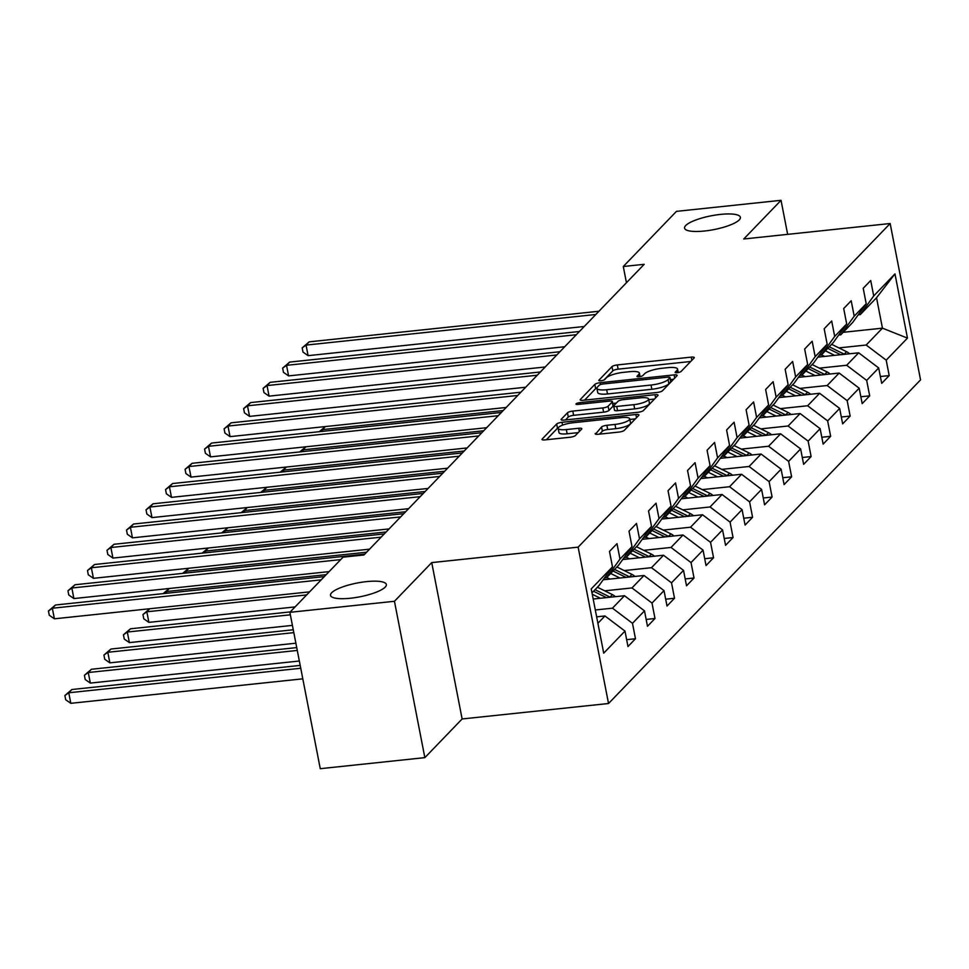 <?xml version="1.0" encoding="UTF-8"?>
<svg xmlns="http://www.w3.org/2000/svg" width="969" height="969" viewBox="0 0 969 969"><rect width="100%" height="100%" fill="white"/><g stroke="black" fill="none" stroke-linecap="round" stroke-linejoin="round"><path stroke-width="1.45" d="M677.319 372.69A3.052 0.751 -11 0 0 681.05 371.502L694.095 357.961A4.361 1.078 -11 0 0 694.276 357.561A4.361 1.078 -11 0 0 691.224 357.125L617.314 364.925A4.361 1.078 -11 0 0 611.984 366.633L598.939 380.175A3.052 0.751 -11 0 0 598.806 380.454A3.052 0.751 -11 0 0 600.95 380.756A3.052 0.751 -11 0 0 604.68 379.557L606.376 377.813A13.954 3.452 -11 0 1 623.442 372.35L629.596 371.696A13.954 3.452 -11 0 1 639.37 373.113A13.954 3.452 -11 0 1 638.801 374.385L637.117 376.142A3.052 0.751 -11 0 0 636.996 376.42A3.052 0.751 -11 0 0 639.128 376.723A3.052 0.751 -11 0 0 642.871 375.524L644.555 373.78A13.954 3.452 -11 0 1 661.621 368.317L667.786 367.663A13.954 3.452 -11 0 1 677.549 369.08A13.954 3.452 -11 0 1 676.992 370.352L675.308 372.108A3.052 0.751 -11 0 0 675.175 372.387A3.052 0.751 -11 0 0 677.319 372.69M366.439 581.63A28.428 7.025 -11 0 0 330.514 595.354A28.428 7.025 -11 0 0 350.427 598.236A28.428 7.025 -11 0 0 386.34 584.501A28.428 7.025 -11 0 0 366.439 581.63M720.488 214.403A28.428 7.025 -11 0 0 684.574 228.139A28.428 7.025 -11 0 0 704.475 231.022A28.428 7.025 -11 0 0 740.389 217.286A28.428 7.025 -11 0 0 720.488 214.403M595.341 433.434A4.361 1.078 -11 0 0 595.16 433.821A4.361 1.078 -11 0 0 598.212 434.269L618.949 432.077A4.361 1.078 -11 0 0 624.29 430.369L638.777 415.338A4.361 1.078 -11 0 0 638.946 414.95A4.361 1.078 -11 0 0 635.894 414.502L561.996 422.302A4.361 1.078 -11 0 0 556.654 424.01L542.168 439.042A4.361 1.078 -11 0 0 541.998 439.442A4.361 1.078 -11 0 0 545.05 439.89L570.087 437.237A4.361 1.078 -11 0 0 575.429 435.529L581.63 429.097A4.361 1.078 -11 0 0 581.8 428.698A4.361 1.078 -11 0 0 578.747 428.262L566.332 429.57A11.664 2.883 -11 0 1 558.168 428.395A11.664 2.883 -11 0 1 572.897 422.763L621.553 417.615A11.664 2.883 -11 0 1 629.717 418.802A11.664 2.883 -11 0 1 614.988 424.434L606.873 425.294A4.361 1.078 -11 0 0 601.543 427.002L595.475 434.136M431.738 562.601L394.456 601.277L289.876 612.323L320.267 768.683L424.846 757.637L462.128 718.962L608.532 703.506L578.142 547.146L431.738 562.601L462.128 718.962M787.652 234.353L781.038 200.317L743.756 238.992L890.16 223.524L578.142 547.146M781.038 200.317L676.459 211.363L623.285 266.511L626.446 282.73M289.876 612.323L343.05 557.175L363.969 554.958L644.203 264.307L623.285 266.511M657.139 392.469A4.361 1.078 -11 0 0 662.481 390.761L676.968 375.73A4.361 1.078 -11 0 0 677.137 375.33A4.361 1.078 -11 0 0 674.085 374.894L600.186 382.694A4.361 1.078 -11 0 0 594.845 384.402L580.358 399.434A4.361 1.078 -11 0 0 580.189 399.834A4.361 1.078 -11 0 0 583.241 400.27L657.139 392.469M657.878 395.534L643.38 410.565A4.361 1.078 -11 0 1 638.05 412.273L564.14 420.074A4.361 1.078 -11 0 1 561.087 419.638A4.361 1.078 -11 0 1 561.269 419.238L567.471 412.806A4.361 1.078 -11 0 1 572.8 411.098L602.779 407.937A4.361 1.078 -11 0 0 608.108 406.229L612.226 401.965A4.361 1.078 -11 0 0 612.396 401.566A4.361 1.078 -11 0 0 609.344 401.118L578.142 404.412A3.052 0.751 -11 0 1 575.998 404.109A3.052 0.751 -11 0 1 579.862 402.632L654.996 394.698A4.361 1.078 -11 0 1 658.048 395.134A4.361 1.078 -11 0 1 657.878 395.534M608.532 703.506L920.55 379.884L890.16 223.524M626.64 639.673L635.482 638.741L632.478 623.309L644.494 610.858L647.486 626.277L654.996 618.501L652.004 603.069L664.007 590.618L667.011 606.037L674.509 598.261L671.517 582.829L683.52 570.378L686.524 585.797L694.034 578.008L691.03 562.589L703.046 550.126L706.038 565.557L713.547 557.769L710.543 542.349L722.559 529.886L725.563 545.317L733.061 537.529L730.069 522.109L742.072 509.646L745.076 525.077L752.586 517.289L749.582 501.857L761.598 489.406L764.589 504.825L772.099 497.049L769.095 481.617L781.111 469.166L784.103 484.585L791.612 476.796L788.621 461.377L800.624 448.926L803.628 464.345L811.126 456.556L808.134 441.137L820.137 428.673L823.141 444.105L830.651 436.316L827.647 420.897L839.663 408.433L842.655 423.865L850.164 416.076L847.16 400.645L859.176 388.194L862.18 403.613L869.678 395.837L866.686 380.405L878.689 367.954L881.693 383.373L889.203 375.584L886.199 360.165L907.469 338.108L894.981 273.876L876.533 297.737L860.266 314.598L858.207 314.816M635.482 638.741L627.973 646.529L624.981 631.098L603.711 653.154L591.223 588.922L612.493 566.865L609.489 551.446L616.999 543.657L619.99 559.077L632.006 546.625L629.014 531.206L636.512 523.417L639.516 538.837L651.519 526.385L648.527 510.954L656.037 503.177L659.029 518.597L671.045 506.145L668.041 490.714L675.55 482.925L678.542 498.357L690.558 485.893L687.554 470.474L695.064 462.685L698.068 478.117L710.071 465.653L707.079 450.234L714.577 442.445L717.581 457.865L729.584 445.413L726.593 429.994L734.102 422.205L737.094 437.625L749.11 425.173L746.106 409.742L753.616 401.965L756.607 417.385L768.623 404.933L765.631 389.502L773.129 381.713L776.133 397.145L788.136 384.681L785.144 369.262L792.654 361.473L795.646 376.905L807.661 364.441L804.658 349.022L812.167 341.233L815.159 356.653L827.175 344.201L824.171 328.782L831.681 320.993L834.684 336.413L846.688 323.961L843.696 308.53L851.194 300.753L854.198 316.173L866.213 303.721L863.209 288.29L870.719 280.501L873.711 295.933L894.981 273.876M593.185 599.024L624.472 595.717L612.469 608.181L595.317 609.986M604.499 577.972L606.546 577.754L618.561 565.29L632.006 546.625M612.469 608.181L632.478 623.309M624.472 595.717L644.494 610.858M619.99 559.077L606.546 577.754M603.178 579.789L643.985 575.477L631.982 587.941L604.692 590.824M624.012 557.732L626.071 557.514L638.074 545.05L651.519 526.385M631.982 587.941L652.004 603.069M643.985 575.477L664.007 590.618M639.516 538.837L626.071 557.514M622.704 559.549L663.511 555.237L651.495 567.689L624.218 570.571M643.525 537.48L645.584 537.262L657.6 524.81L671.045 506.145M651.495 567.689L671.517 582.829M663.511 555.237L683.52 570.378M659.029 518.597L645.584 537.262M642.217 539.309L683.024 534.997L671.02 547.449L643.731 550.331M663.038 517.24L665.097 517.022L677.113 504.57L690.558 485.893M671.02 547.449L691.03 562.589M683.024 534.997L703.046 550.126M678.542 498.357L665.097 517.022M661.73 519.057L702.537 514.757L690.534 527.209L663.244 530.091M682.564 497L684.623 496.782L696.626 484.33L710.071 465.653M690.534 527.209L710.543 542.349M702.537 514.757L722.559 529.886M698.068 478.117L684.623 496.782M681.255 498.817L722.062 494.505L710.047 506.969L682.77 509.851M702.077 476.76L704.136 476.542L716.139 464.078L729.584 445.413M710.047 506.969L730.069 522.109M722.062 494.505L742.072 509.646M717.581 457.865L704.136 476.542M700.769 478.577L741.576 474.265L729.56 486.729L702.283 489.611M721.59 456.52L723.649 456.302L735.665 443.838L749.11 425.173M729.56 486.729L749.582 501.857M741.576 474.265L761.598 489.406M737.094 437.625L723.649 456.302M720.282 458.337L761.089 454.025L749.085 466.477L721.796 469.359M741.115 436.268L743.162 436.05L755.178 423.598L768.623 404.933M749.085 466.477L769.095 481.617M761.089 454.025L781.111 469.166M756.607 417.385L743.162 436.05M739.795 438.097L780.614 433.785L768.599 446.237L741.309 449.119M760.629 416.028L762.688 415.81L774.691 403.358L788.136 384.681M768.599 446.237L788.621 461.377M780.614 433.785L800.624 448.926M776.133 397.145L762.688 415.81M759.321 417.845L800.128 413.545L788.112 425.997L760.835 428.879M780.142 395.788L782.201 395.57L794.217 383.118L807.661 364.441M788.112 425.997L808.134 441.137M800.128 413.545L820.137 428.673M795.646 376.905L782.201 395.57M778.834 397.605L819.641 393.293L807.637 405.757L780.348 408.639M799.667 375.548L801.714 375.33L813.73 362.866L827.175 344.201M807.637 405.757L827.647 420.897M819.641 393.293L839.663 408.433M815.159 356.653L801.714 375.33M798.347 377.365L839.154 373.053L827.151 385.517L799.861 388.399M819.18 355.308L821.24 355.09L833.243 342.626L846.688 323.961M827.151 385.517L847.16 400.645M839.154 373.053L859.176 388.194M834.684 336.413L821.24 355.09M817.872 357.125L858.679 352.813L846.664 365.265L819.386 368.147M838.694 335.056L840.753 334.838L852.756 322.386L866.213 303.721M846.664 365.265L866.686 380.405M858.679 352.813L878.689 367.954M854.198 316.173L840.753 334.838M843.2 332.306L882.444 328.164L866.177 345.025L838.9 347.907M866.177 345.025L886.199 360.165M876.533 297.737L882.444 328.164L907.469 338.108M873.711 295.933L860.266 314.598M394.456 601.277L424.846 757.637M597.897 623.285L604.959 615.969L596.65 616.841M612.493 566.865L599.048 585.542L591.986 592.858M604.959 615.969L624.981 631.098M880.361 376.517L889.203 375.584M860.847 396.769L869.678 395.837M841.322 417.009L850.164 416.076M821.809 437.249L830.651 436.316M802.296 457.489L811.126 456.556M782.77 477.729L791.612 476.796M763.257 497.981L772.099 497.049M743.744 518.221L752.586 517.289M724.231 538.461L733.061 537.529M704.705 558.701L713.547 557.769M685.192 578.941L694.034 578.008M665.679 599.193L674.509 598.261M646.153 619.433L654.996 618.501M690.703 361.498L618.137 369.153A4.361 1.078 -11 0 0 612.808 370.861L604.002 379.993M596.928 387.903A4.361 1.078 -11 0 0 595.669 388.63L584.586 400.136M673.564 379.254L670.403 379.594M669.87 377.74A3.052 0.751 -11 0 0 669.991 377.462A3.052 0.751 -11 0 0 667.859 377.147L602.984 384.003A3.052 0.751 -11 0 0 599.254 385.202L597.473 387.043A13.954 3.452 -11 0 0 596.904 388.315A13.954 3.452 -11 0 0 606.679 389.732L651.023 385.044A13.954 3.452 -11 0 0 668.089 379.582L669.87 377.74L670.693 381.968A3.052 0.751 -11 0 0 670.814 381.689A3.052 0.751 -11 0 0 670.596 381.471M596.904 388.315L597.728 392.542A13.954 3.452 -11 0 0 607.502 393.959L606.679 389.732M670.693 381.968L668.913 383.809A13.954 3.452 -11 0 1 651.846 389.272L607.502 393.959M565.484 419.94L568.282 417.033L567.471 412.806M612.396 401.566L613.22 405.793A4.361 1.078 -11 0 1 613.038 406.181L608.932 410.456A4.361 1.078 -11 0 1 603.59 412.164L573.624 415.326A4.361 1.078 -11 0 0 568.282 417.033M612.771 403.467L616.284 403.092M648.733 399.676L654.475 399.071M633.871 404.654A11.664 2.883 -11 0 0 648.612 399.022A11.664 2.883 -11 0 0 640.448 397.835L623.297 399.64A4.361 1.078 -11 0 0 617.968 401.348L613.849 405.623A4.361 1.078 -11 0 0 613.68 406.023A4.361 1.078 -11 0 0 616.732 406.459L633.871 404.654L634.695 408.87A11.664 2.883 -11 0 0 649.436 403.237L648.612 399.022M614.673 409.851A4.361 1.078 -11 0 0 614.503 410.238A4.361 1.078 -11 0 0 617.556 410.686L616.732 406.459M634.695 408.87L617.556 410.686M629.717 418.802L630.54 423.029A11.664 2.883 -11 0 1 615.812 428.661L607.696 429.521A4.361 1.078 -11 0 0 602.367 431.217L599.569 434.124M558.168 428.395L558.98 432.622A11.664 2.883 -11 0 0 567.156 433.797L566.332 429.57M578.227 432.622L567.156 433.797M558.338 427.68A4.361 1.078 -11 0 0 557.478 428.237L546.395 439.744M635.373 418.874L629.85 419.456M849.595 353.77A11.773 10.756 -136 0 0 846.591 351.711L831.62 344.322M834.588 355.357L825.358 350.802M824.68 356.41L821.482 354.824M844.484 354.315A11.773 10.756 -136 0 0 844.217 354.169L829.246 346.781M827.744 348.343L840.656 354.715M319.261 431.689L325.378 426.566L322.483 429.618L503.226 410.529M319.625 431.653L322.483 429.618L322.81 431.314M595.814 314.489L306.047 345.097L309.184 341.851L598.939 311.243M584.246 326.492L308.106 355.659L306.047 345.097L302.171 347.871L309.184 341.851M308.106 355.659L302.994 352.086L302.171 347.871M830.082 374.01A11.773 10.756 -136 0 0 827.078 371.951L812.107 364.562M815.074 375.597L805.845 371.042M805.154 376.65L801.969 375.076M824.97 374.555A11.773 10.756 -136 0 0 824.704 374.422L809.721 367.021M808.219 368.583L821.143 374.955M305.913 446.794L302.958 449.858L483.713 430.769M299.748 451.929L305.853 446.806M300.099 451.893L302.958 449.858L303.297 451.554M810.568 394.262A11.773 10.756 -136 0 0 807.565 392.191L792.581 384.802M795.549 395.837L786.331 391.294M785.641 396.89L782.443 395.316M805.457 394.795A11.773 10.756 -136 0 0 805.191 394.662L790.207 387.261M788.705 388.823L801.629 395.207M286.4 467.034L283.445 470.098L464.187 451.009M280.235 472.182L286.339 467.046M280.586 472.133L283.445 470.098L283.772 471.806M576.301 334.729L286.533 365.337L289.658 362.091L579.426 331.495M564.721 346.745L288.592 375.899L286.533 365.337L282.645 368.111L289.658 362.091M288.592 375.899L283.469 372.338L282.645 368.111M556.787 354.981L267.02 385.577L270.145 382.331L559.912 351.735M545.208 366.985L269.067 396.139L267.02 385.577L263.132 388.351L270.145 382.331M269.067 396.139L263.956 392.578L263.132 388.351M791.043 414.502A11.773 10.756 -136 0 0 788.039 412.431L773.068 405.042M776.036 416.089L766.818 411.534M766.128 417.13L762.93 415.556M785.944 415.035A11.773 10.756 -136 0 0 785.665 414.902L770.694 407.513M769.192 409.063L782.116 415.447M266.875 487.286L263.931 490.338L444.674 471.249M260.709 492.422L266.826 487.286M261.073 492.385L263.931 490.338L264.258 492.046M771.53 434.742A11.773 10.756 -136 0 0 768.526 432.683L753.555 425.282M756.523 436.329L747.293 431.774M746.602 437.37L743.417 435.796M766.418 435.287A11.773 10.756 -136 0 0 766.152 435.142L751.169 427.753M749.667 429.303L762.591 435.687M241.196 512.662L247.313 507.526L244.418 510.578L425.161 491.489M241.547 512.625L244.418 510.578L244.745 512.286M752.017 454.982A11.773 10.756 -136 0 0 749.013 452.923L734.03 445.522M737.009 456.569L727.78 452.014M727.089 457.61L723.904 456.036M746.905 455.527A11.773 10.756 -136 0 0 746.639 455.382L731.656 447.993M730.154 449.555L743.078 455.927M227.848 527.766L224.893 530.83L405.648 511.741M221.683 532.902L227.788 527.778M222.034 532.865L224.893 530.83L225.232 532.526M537.262 375.221L247.507 405.817L250.632 402.583L540.399 371.975M525.695 387.225L249.554 416.391L247.507 405.817L243.619 408.591L250.632 402.583M249.554 416.391L244.442 412.818L243.619 408.591M517.749 395.461L227.981 426.069L231.107 422.823L520.874 392.215M506.169 407.464L230.041 436.631L227.981 426.069L224.105 428.831L231.107 422.823M230.041 436.631L224.917 433.058L224.105 428.831M498.236 415.701L208.468 446.309L211.593 443.063L501.361 412.455M486.656 427.704L210.515 456.871L208.468 446.309L204.58 449.083L211.593 443.063M210.515 456.871L205.404 453.298L204.58 449.083M732.491 475.222A11.773 10.756 -136 0 0 729.5 473.163L714.516 465.774M717.484 476.809L708.266 472.254M707.576 477.862L704.378 476.288M727.392 475.767A11.773 10.756 -136 0 0 727.113 475.634L712.142 468.233M710.64 469.795L723.564 476.167M208.323 548.006L205.38 551.07L386.122 531.981M202.158 553.142L208.274 548.018M202.521 553.105L205.38 551.07L205.707 552.766M478.71 435.941L188.955 466.549L192.08 463.303L481.847 432.707M467.143 447.944L191.002 477.111L188.955 466.549L185.067 469.323L192.08 463.303M191.002 477.111L185.891 473.55L185.067 469.323M712.978 495.474A11.773 10.756 -136 0 0 709.974 493.403L695.003 486.014M697.971 497.049L688.741 492.506M688.063 498.102L684.865 496.528M707.867 496.007A11.773 10.756 -136 0 0 707.6 495.874L692.629 488.473M691.127 490.035L704.039 496.407M188.81 568.246L185.866 571.31L366.609 552.221M182.644 573.394L188.761 568.258M183.008 573.345L185.866 571.31L186.193 573.018M459.197 456.193L169.43 486.789L172.567 483.543L462.322 452.947M447.63 468.197L171.489 497.351L169.43 486.789L165.554 489.563L172.567 483.543M171.489 497.351L166.377 493.79L165.554 489.563M693.465 515.714A11.773 10.756 -136 0 0 690.461 513.643L675.49 506.254M678.457 517.301L669.228 512.746M668.537 518.342L665.352 516.768M688.353 516.247A11.773 10.756 -136 0 0 688.087 516.114L673.104 508.725M671.602 510.275L684.526 516.659M169.296 588.498L166.341 591.55L326.178 574.678M163.131 593.634L169.236 588.498M163.482 593.597L166.341 591.55L166.68 593.258M439.684 476.433L149.916 507.029L153.041 503.795L442.809 473.187M428.104 488.437L151.976 517.603L149.916 507.029L146.028 509.803L153.041 503.795M151.976 517.603L146.852 514.03L146.028 509.803M673.952 535.954A11.773 10.756 -136 0 0 670.948 533.895L655.965 526.494M658.932 537.541L649.714 532.986M649.024 538.582L645.826 537.008M149.783 608.738L146.828 611.79L148.887 622.364L295.085 606.921M668.84 536.487A11.773 10.756 -136 0 0 668.574 536.354L653.591 528.965M652.089 530.515L665.013 536.899M148.887 622.364L143.763 618.791L142.94 614.564L146.828 611.79L306.664 594.918M142.94 614.564L149.723 608.738M420.171 496.673L130.403 527.281L133.528 524.035L423.296 493.427M408.591 508.677L132.45 537.843L130.403 527.281L126.515 530.043L133.528 524.035M132.45 537.843L127.339 534.27L126.515 530.043M654.426 556.194A11.773 10.756 -136 0 0 651.422 554.135L636.451 546.734M639.419 557.781L630.201 553.226M629.511 558.822L626.313 557.248M290.276 611.911L130.44 628.796L127.314 632.042L129.361 642.604L292.42 625.38M649.327 556.739A11.773 10.756 -136 0 0 649.048 556.594L634.077 549.205M632.575 550.767L645.499 557.139M129.361 642.604L124.25 639.031L123.426 634.804L127.314 632.042L290.361 614.818M123.426 634.804L130.44 628.796M400.645 516.913L110.878 547.521L114.015 544.275L403.77 513.667M389.078 528.917L112.937 558.083L110.878 547.521L107.002 550.283L114.015 544.275M112.937 558.083L107.825 554.51L107.002 550.283M634.913 576.434A11.773 10.756 -136 0 0 631.909 574.375L616.938 566.986M619.906 578.021L610.676 573.466M609.986 579.074L606.8 577.5M293.268 629.777L110.926 649.036L107.801 652.282L109.848 662.844L295.884 643.198M629.802 576.979A11.773 10.756 -136 0 0 629.535 576.846L614.552 569.445M613.05 571.007L625.974 577.379M109.848 662.844L104.737 659.271L103.913 655.044L107.801 652.282L293.825 632.636M103.913 655.044L110.926 649.036M381.132 537.153L91.365 567.761L94.49 564.515L384.257 533.919M369.552 549.157L93.424 578.323L91.365 567.761L87.489 570.535L94.49 564.515M93.424 578.323L88.3 574.762L87.489 570.535M615.4 596.686A11.773 10.756 -136 0 0 612.396 594.615L597.413 587.226M600.392 598.261L592.253 594.251M296.732 647.595L91.401 669.276L88.276 672.522L90.335 683.084L299.348 661.015M610.288 597.219A11.773 10.756 -136 0 0 610.022 597.086L595.039 589.685M593.537 591.247L606.461 597.619M90.335 683.084L85.211 679.523L84.4 675.296L88.276 672.522L297.289 650.441M84.4 675.296L91.401 669.276M340.7 559.61L71.851 588.001L74.976 584.755L364.744 554.159M329.121 571.613L73.898 598.563L71.851 588.001L67.963 590.775L74.976 584.755M73.898 598.563L68.787 595.002L67.963 590.775M300.196 665.412L71.888 689.516L68.763 692.762L70.822 703.324L302.812 678.833M70.822 703.324L65.698 699.763L64.875 695.536L68.763 692.762L300.753 668.259M64.875 695.536L71.888 689.516M321.187 579.85L52.338 608.241L55.463 605.007L324.312 576.603M309.608 591.853L54.385 618.816L52.338 608.241L48.45 611.015L55.463 605.007M54.385 618.816L49.274 615.242L48.45 611.015M677.44 372.677L676.992 370.352M639.261 376.711L638.801 374.385M612.808 370.861L611.984 366.633M618.137 369.153L617.314 364.925M691.842 360.311L691.224 357.125M580.492 400.136L580.358 399.434M595.669 388.63L594.845 384.402M600.538 384.536L600.186 382.694M674.715 378.08L674.085 374.894M651.846 389.272L651.023 385.044M668.913 383.809L668.089 379.582M561.402 419.94L561.269 419.238M573.624 415.326L572.8 411.098M603.59 412.164L602.779 407.937M608.932 410.456L608.108 406.229M613.038 406.181L612.226 401.965M580.165 404.206L579.862 402.632M655.613 397.884L654.996 394.698M602.367 431.217L601.543 427.002M607.696 429.521L606.873 425.294M615.812 428.661L614.988 424.434M579.365 431.447L578.747 428.262M542.301 439.744L542.168 439.042M557.478 428.237L556.654 424.01M562.541 425.149L561.996 422.302M636.512 417.687L635.894 414.502M844.217 354.169L846.591 351.711M824.704 374.422L827.078 371.951M805.191 394.662L807.565 392.191M785.665 414.902L788.039 412.431M766.152 435.142L768.526 432.683M746.639 455.382L749.013 452.923M727.113 475.634L729.5 473.163M707.6 495.874L709.974 493.403M688.087 516.114L690.461 513.643M668.574 536.354L670.948 533.895M649.048 556.594L651.422 554.135M629.535 576.846L631.909 574.375M610.022 597.086L612.396 594.615M678.227 372.556L677.549 369.08M640.049 376.59L639.37 373.113M670.814 381.689L669.991 377.462M614.503 410.238L613.68 406.023"/></g></svg>

